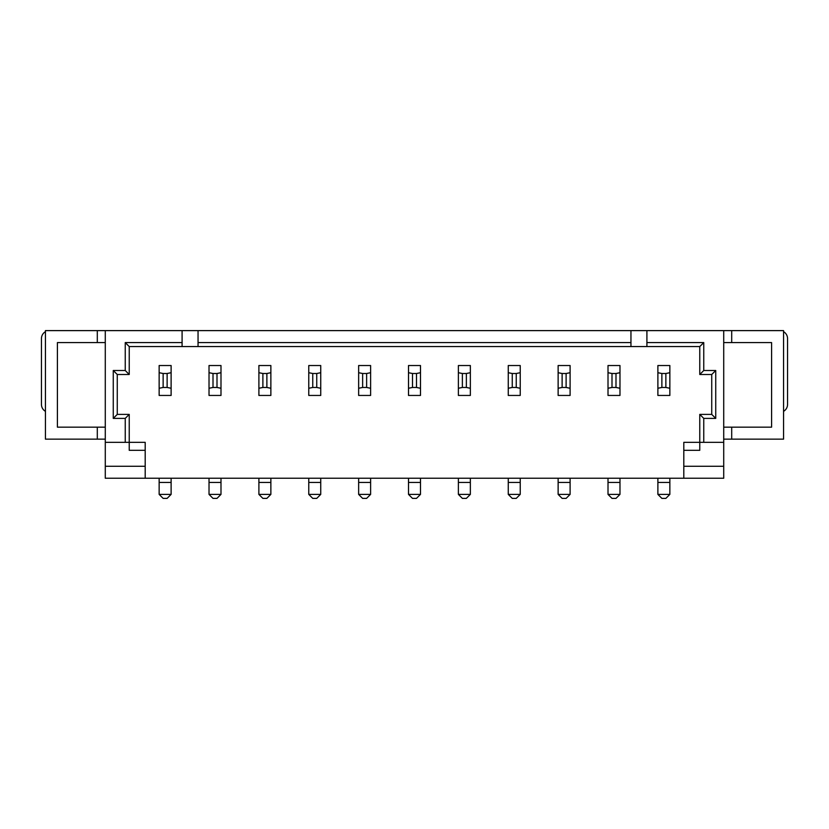 <?xml version="1.0" encoding="UTF-8"?>
<svg xmlns="http://www.w3.org/2000/svg" width="829" height="829" viewBox="0 0 829 829"><rect width="100%" height="100%" fill="white"/><g stroke="black" fill="none" stroke-linecap="round" stroke-linejoin="round"><path stroke-width="1.24" d="M105.283 330.616L105.283 442.334L125.241 442.334L125.241 418.386L113.262 418.386L113.262 370.511L125.241 370.511L125.241 342.584L182.09 342.584L182.09 330.616L45.44 330.616L45.44 439.142L105.283 439.142M182.09 342.584L182.09 346.574L129.231 346.574L125.241 342.584M723.717 439.142L783.56 439.142L783.56 330.616L182.09 330.616M105.283 442.334L105.283 478.24L723.717 478.24L723.717 330.616M105.283 427.163L57.408 427.163L57.408 342.584L105.283 342.584M683.811 478.24L683.811 442.334L699.769 442.334L699.769 414.396L711.738 414.396L711.738 374.501L699.769 374.501L699.769 346.574L646.91 346.574L646.91 342.584L703.759 342.584L703.759 370.511L715.738 370.511L715.738 418.386L703.759 418.386L703.759 442.334L723.717 442.334M646.91 342.584L646.91 330.616M723.717 342.584L771.592 342.584L771.592 427.163L723.717 427.163M646.91 346.574L198.048 346.574L198.048 330.616M198.048 342.584L630.952 342.584L630.952 330.616M198.048 346.574L182.09 346.574M129.231 346.574L129.231 374.501L117.262 374.501L117.262 414.396L129.231 414.396L129.231 442.334L145.189 442.334L145.189 478.24M145.189 450.313L129.231 450.313L129.231 442.334L125.241 442.334M703.759 442.334L699.769 442.334L699.769 450.313L683.811 450.313M105.283 466.271L145.189 466.271M683.811 466.271L723.717 466.271M630.952 342.584L630.952 346.574M703.759 342.584L699.769 346.574M699.769 374.501L703.759 370.511M715.738 370.511L711.738 374.501M711.738 414.396L715.738 418.386M699.769 414.396L703.759 418.386M129.231 414.396L125.241 418.386M117.262 414.396L113.262 418.386M117.262 374.501L113.262 370.511M129.231 374.501L125.241 370.511M159.147 372.708L159.147 365.527L171.116 365.527L171.116 395.443L159.147 395.443L159.147 372.708L163.137 373.506L163.137 387.464L167.126 387.464L167.126 373.506L163.137 373.506M159.147 494.395L171.116 494.395L167.126 498.384L163.137 498.384L159.147 494.395L159.147 478.24M171.116 494.395L171.116 482.426L159.147 482.426M171.116 482.426L171.116 478.24M163.137 387.464L159.147 388.262M167.126 387.464L171.116 388.262M171.116 372.708L167.126 373.506M783.56 411.339A7.979 7.979 0 0 0 787.55 404.428L787.55 338.595A7.979 7.979 0 0 0 783.56 331.683M657.884 372.708L657.884 365.527L669.853 365.527L669.853 395.443L657.884 395.443L657.884 372.708L661.874 373.506L661.874 387.464L665.863 387.464L665.863 373.506L661.874 373.506M657.884 494.395L669.853 494.395L665.863 498.384L661.874 498.384L657.884 494.395L657.884 478.24M669.853 494.395L669.853 482.426L657.884 482.426M669.853 482.426L669.853 478.24M661.874 387.464L657.884 388.262M665.863 387.464L669.853 388.262M669.853 372.708L665.863 373.506M608.009 372.708L608.009 365.527L619.978 365.527L619.978 395.443L608.009 395.443L608.009 372.708L611.999 373.506L611.999 387.464L615.988 387.464L615.988 373.506L611.999 373.506M608.009 494.395L619.978 494.395L615.988 498.384L611.999 498.384L608.009 494.395L608.009 478.24M619.978 494.395L619.978 482.426L608.009 482.426M619.978 482.426L619.978 478.24M611.999 387.464L608.009 388.262M615.988 387.464L619.978 388.262M619.978 372.708L615.988 373.506M558.135 372.708L558.135 365.527L570.103 365.527L570.103 395.443L558.135 395.443L558.135 372.708L562.124 373.506L562.124 387.464L566.114 387.464L566.114 373.506L562.124 373.506M558.135 494.395L570.103 494.395L566.114 498.384L562.124 498.384L558.135 494.395L558.135 478.24M570.103 494.395L570.103 482.426L558.135 482.426M570.103 482.426L570.103 478.24M562.124 387.464L558.135 388.262M566.114 387.464L570.103 388.262M570.103 372.708L566.114 373.506M508.26 372.708L508.26 365.527L520.229 365.527L520.229 395.443L508.26 395.443L508.26 372.708L512.249 373.506L512.249 387.464L516.239 387.464L516.239 373.506L512.249 373.506M508.26 494.395L520.229 494.395L516.239 498.384L512.249 498.384L508.26 494.395L508.26 478.24M520.229 494.395L520.229 482.426L508.26 482.426M520.229 482.426L520.229 478.24M512.249 387.464L508.26 388.262M516.239 387.464L520.229 388.262M520.229 372.708L516.239 373.506M458.385 372.708L458.385 365.527L470.354 365.527L470.354 395.443L458.385 395.443L458.385 372.708L462.375 373.506L462.375 387.464L466.364 387.464L466.364 373.506L462.375 373.506M458.385 494.395L470.354 494.395L466.364 498.384L462.375 498.384L458.385 494.395L458.385 478.24M470.354 494.395L470.354 482.426L458.385 482.426M470.354 482.426L470.354 478.24M462.375 387.464L458.385 388.262M466.364 387.464L470.354 388.262M470.354 372.708L466.364 373.506M408.51 372.708L408.51 365.527L420.49 365.527L420.49 395.443L408.51 395.443L408.51 372.708L412.5 373.506L412.5 387.464L416.5 387.464L416.5 373.506L412.5 373.506M408.51 494.395L420.49 494.395L416.5 498.384L412.5 498.384L408.51 494.395L408.51 478.24M420.49 494.395L420.49 482.426L408.51 482.426M420.49 482.426L420.49 478.24M412.5 387.464L408.51 388.262M416.5 387.464L420.49 388.262M420.49 372.708L416.5 373.506M358.646 372.708L358.646 365.527L370.615 365.527L370.615 395.443L358.646 395.443L358.646 372.708L362.636 373.506L362.636 387.464L366.625 387.464L366.625 373.506L362.636 373.506M358.646 494.395L370.615 494.395L366.625 498.384L362.636 498.384L358.646 494.395L358.646 478.24M370.615 494.395L370.615 482.426L358.646 482.426M370.615 482.426L370.615 478.24M362.636 387.464L358.646 388.262M366.625 387.464L370.615 388.262M370.615 372.708L366.625 373.506M308.771 372.708L308.771 365.527L320.74 365.527L320.74 395.443L308.771 395.443L308.771 372.708L312.761 373.506L312.761 387.464L316.751 387.464L316.751 373.506L312.761 373.506M308.771 494.395L320.74 494.395L316.751 498.384L312.761 498.384L308.771 494.395L308.771 478.24M320.74 494.395L320.74 482.426L308.771 482.426M320.74 482.426L320.74 478.24M312.761 387.464L308.771 388.262M316.751 387.464L320.74 388.262M320.74 372.708L316.751 373.506M258.897 372.708L258.897 365.527L270.865 365.527L270.865 395.443L258.897 395.443L258.897 372.708L262.886 373.506L262.886 387.464L266.876 387.464L266.876 373.506L262.886 373.506M258.897 494.395L270.865 494.395L266.876 498.384L262.886 498.384L258.897 494.395L258.897 478.24M270.865 494.395L270.865 482.426L258.897 482.426M270.865 482.426L270.865 478.24M262.886 387.464L258.897 388.262M266.876 387.464L270.865 388.262M270.865 372.708L266.876 373.506M45.44 331.683A7.979 7.979 0 0 0 41.45 338.595L41.45 404.428A7.979 7.979 0 0 0 45.44 411.339M209.022 372.708L209.022 365.527L220.991 365.527L220.991 395.443L209.022 395.443L209.022 372.708L213.012 373.506L213.012 387.464L217.001 387.464L217.001 373.506L213.012 373.506M209.022 494.395L220.991 494.395L217.001 498.384L213.012 498.384L209.022 494.395L209.022 478.24M220.991 494.395L220.991 482.426L209.022 482.426M220.991 482.426L220.991 478.24M213.012 387.464L209.022 388.262M217.001 387.464L220.991 388.262M220.991 372.708L217.001 373.506M97.304 427.163L97.304 439.142M97.304 330.616L97.304 342.584M731.696 342.584L731.696 330.616M731.696 439.142L731.696 427.163"/></g></svg>

